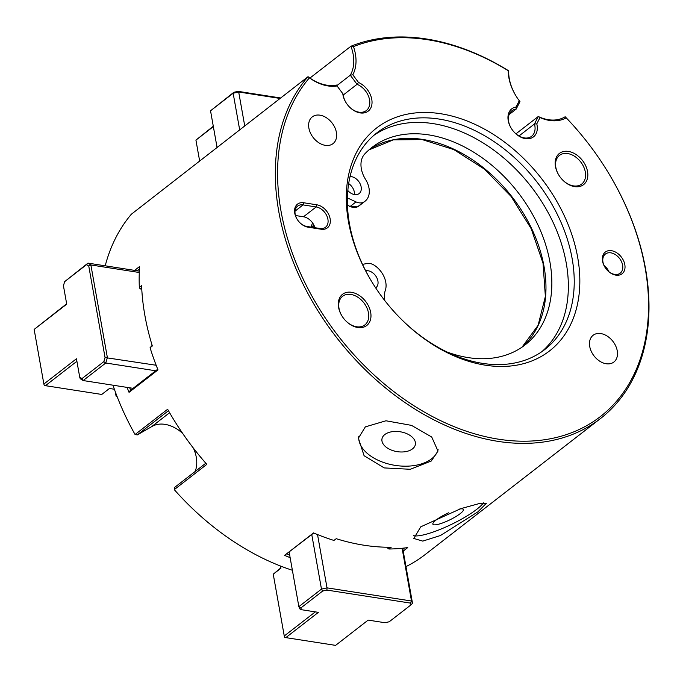 <?xml version="1.0" encoding="UTF-8"?>
<svg xmlns="http://www.w3.org/2000/svg" width="683" height="683" viewBox="0 0 683 683"><rect width="100%" height="100%" fill="white"/><g stroke="black" fill="none" stroke-linecap="round" stroke-linejoin="round"><path stroke-width="1.02" d="M562.135 179.458A18.142 12.772 52.2 0 0 581.703 184.06A18.142 12.772 52.2 0 0 585.322 172.022A18.142 12.772 52.2 0 0 574.616 156.305A18.142 12.772 52.2 0 0 559.471 155.391A18.142 12.772 52.2 0 0 555.851 167.429A18.142 12.772 52.2 0 0 559.061 175.497M587.534 171.527A19.747 13.908 -127.8 0 1 580.448 186.271A19.747 13.908 -127.8 0 1 562.203 179.535A19.747 13.908 -127.8 0 1 559.001 175.403A19.747 13.908 -127.8 0 1 555.45 166.524A19.747 13.908 -127.8 0 1 568.358 151.421A19.747 13.908 -127.8 0 1 587.534 171.527M370.681 312.396A19.747 13.908 -127.8 0 1 363.595 327.148A19.747 13.908 -127.8 0 1 345.35 320.412A19.747 13.908 -127.8 0 1 342.149 316.28A19.747 13.908 -127.8 0 1 338.589 307.401A19.747 13.908 -127.8 0 1 351.497 292.298A19.747 13.908 -127.8 0 1 370.681 312.396M345.274 320.336A18.142 12.772 52.2 0 0 364.85 324.929A18.142 12.772 52.2 0 0 368.47 312.899A18.142 12.772 52.2 0 0 357.764 297.182A18.142 12.772 52.2 0 0 342.61 296.268A18.142 12.772 52.2 0 0 338.999 308.306A18.142 12.772 52.2 0 0 342.209 316.374M134.594 270.391L139.58 266.515A225.723 158.9 52.2 0 0 139.332 287.406L141.594 285.656A225.723 158.9 52.2 0 0 144.89 315.486A225.723 158.9 52.2 0 0 152.335 345.974L150.072 347.724A225.723 158.9 52.2 0 0 157.995 369.887L129.036 392.349A225.723 158.9 -127.8 0 1 127.089 387.398M509.117 114.565L516.169 109.092L519.976 101.639L519.268 100.708A41.919 29.514 -127.8 0 1 516.433 96.627A41.919 29.514 -127.8 0 1 508.246 70.708A224.109 157.764 52.2 0 0 353.47 46.598A41.919 29.514 -127.8 0 1 355.382 53.872A41.919 29.514 -127.8 0 1 352.812 74.78L358.524 82.481A17.732 12.482 -127.8 0 1 371.765 99.342A17.732 12.482 -127.8 0 1 365.405 112.584A17.732 12.482 -127.8 0 1 349.022 106.539A17.732 12.482 -127.8 0 1 346.144 102.834A17.732 12.482 -127.8 0 1 342.951 94.852A17.732 12.482 -127.8 0 1 342.781 93.648L336.395 85.059A40.306 28.379 52.2 0 1 308.042 76.684L309.45 77.836A224.109 157.764 52.2 0 0 281.012 211.107A224.109 157.764 52.2 0 0 498.65 439.212A224.109 157.764 52.2 0 0 645.119 267.821A224.109 157.764 52.2 0 0 604.805 167.045L604.916 167.224A225.723 158.9 -127.8 0 1 645.529 268.726A225.723 158.9 -127.8 0 1 600.528 418.508A225.723 158.9 -127.8 0 1 411.977 407.196A225.723 158.9 -127.8 0 1 278.792 211.602A225.723 158.9 -127.8 0 1 308.042 76.684L131.349 214.231A225.723 158.9 52.2 0 0 105.208 265.815M112.968 385.195A225.723 158.9 52.2 0 0 135.055 434.516L167.634 409.262A225.723 158.9 52.2 0 0 176.453 424.006A225.723 158.9 52.2 0 0 206.829 464.355L174.267 489.634A225.723 158.9 52.2 0 0 292.384 570.271M290.13 557.644A225.723 158.9 -127.8 0 1 284.58 555.373L313.531 532.911A225.723 158.9 52.2 0 0 333.944 540.441L336.207 538.691A225.723 158.9 52.2 0 0 391.18 547.245L388.917 549.004A225.723 158.9 52.2 0 0 407.734 547.578L403.209 551.087M405.975 566.608A225.723 158.9 52.2 0 0 425.005 554.681L600.528 418.508M420.762 526.815L460.905 508.622L478.894 503.661L486.364 503.286L477.921 511.832L440.441 535.523L422.76 541.107L413.821 538.46L420.762 526.815M365.345 426.866L358.404 438.179L364.09 455.732L384.213 467.915L410.321 469.281L431.263 461.025L437.982 451.07L431.733 437.035L411.542 425.389L385.972 420.779L365.345 426.866M518.978 135.977L534.465 123.964L536.787 123.862A17.732 12.482 -127.8 0 1 537.043 125.083A17.732 12.482 -127.8 0 1 530.682 138.325A17.732 12.482 -127.8 0 1 514.299 132.28A17.732 12.482 -127.8 0 1 511.422 128.575A17.732 12.482 -127.8 0 1 508.229 120.601A17.732 12.482 -127.8 0 1 516.049 107.009L516.169 109.092A16.119 11.346 52.2 0 0 511.849 110.808A16.119 11.346 52.2 0 0 508.63 121.506A16.119 11.346 52.2 0 0 511.482 128.669M514.222 132.203A16.119 11.346 52.2 0 0 531.613 136.284A16.119 11.346 52.2 0 0 534.832 125.587A16.119 11.346 52.2 0 0 534.465 123.964L538.272 116.503A40.306 28.379 52.2 0 0 565.174 116.733A225.723 158.9 -127.8 0 1 568.29 120.003L568.435 120.165A224.109 157.764 52.2 0 0 566.216 117.826A41.919 29.514 -127.8 0 1 540.005 117.561L536.787 123.862M309.92 78.067L350.925 46.256A225.723 158.9 -127.8 0 1 508.69 70.827A40.306 28.379 52.2 0 0 516.493 96.721M352.812 74.78L350.285 75.207A40.306 28.379 52.2 0 0 353.162 54.367A40.306 28.379 52.2 0 0 350.925 46.256L353.47 46.598M342.781 93.648L343.156 94.169A16.119 11.346 52.2 0 0 343.361 95.765A16.119 11.346 52.2 0 0 346.204 102.92M348.945 106.463A16.119 11.346 52.2 0 0 366.344 110.544A16.119 11.346 52.2 0 0 369.554 99.838A16.119 11.346 52.2 0 0 357.047 84.316L350.285 75.207L336.83 85.64M343.242 95.022L357.047 84.316L358.524 82.481M604.805 167.045A224.109 157.764 52.2 0 0 568.435 120.165M565.174 116.733L566.216 117.826M358.72 436.659A40.306 23.931 -170.8 0 0 386.126 463.313A40.306 23.931 -170.8 0 0 431.622 458.788A40.306 23.931 -170.8 0 0 438.119 449.679M384.828 434.533A16.93 10.049 9.2 0 1 404.404 432.774A16.93 10.049 9.2 0 1 415.375 444.411A16.93 10.049 9.2 0 1 412.506 448.876A16.93 10.049 9.2 0 1 392.93 450.635A16.93 10.049 9.2 0 1 381.959 438.998A16.93 10.049 9.2 0 1 384.828 434.533M483.444 502.85A40.306 8.239 -25.9 0 1 476.717 509.347A40.306 8.239 -25.9 0 1 441.901 528.685A40.306 8.239 -25.9 0 1 413.608 535.643M448.569 512.813A16.93 3.458 154.1 0 0 436.13 519.985A16.93 3.458 154.1 0 0 432.902 524.228A16.93 3.458 154.1 0 0 443.822 522.495A16.93 3.458 154.1 0 0 460.137 513.693A16.93 3.458 154.1 0 0 463.364 509.45A16.93 3.458 154.1 0 0 459.642 509.023M316.818 204.806A13.703 9.647 -127.8 0 1 330.128 218.756A13.703 9.647 -127.8 0 1 321.164 229.24L308.067 227.2A13.703 9.647 -127.8 0 1 299.453 222.274A13.703 9.647 -127.8 0 1 297.225 219.414A13.703 9.647 -127.8 0 1 303.722 202.766L316.818 204.806L316.169 206.949L303.073 204.909A12.089 8.512 52.2 0 0 297.575 206.129A12.089 8.512 52.2 0 0 297.284 219.499M299.376 222.197A12.089 8.512 52.2 0 0 306.906 226.457L320.011 228.498A12.089 8.512 52.2 0 0 325.501 227.277A12.089 8.512 52.2 0 0 327.908 219.252A12.089 8.512 52.2 0 0 316.169 206.949L303.5 216.776A12.089 8.512 -127.8 0 1 314.923 227.712M624.817 264.654A13.703 9.647 -127.8 0 1 619.899 274.89A13.703 9.647 -127.8 0 1 607.247 270.22A13.703 9.647 -127.8 0 1 605.018 267.352A13.703 9.647 -127.8 0 1 602.551 261.188A13.703 9.647 -127.8 0 1 611.507 250.704A13.703 9.647 -127.8 0 1 624.817 264.654M607.17 270.135A12.089 8.512 52.2 0 0 620.198 273.174A12.089 8.512 52.2 0 0 622.606 265.158A12.089 8.512 52.2 0 0 615.468 254.674A12.089 8.512 52.2 0 0 605.369 254.067A12.089 8.512 52.2 0 0 602.961 262.093A12.089 8.512 52.2 0 0 605.078 267.446M577.673 257.312A141.074 99.317 -127.8 0 1 527.045 362.647A141.074 99.317 -127.8 0 1 396.738 314.556A141.074 99.317 -127.8 0 1 373.84 285.05A141.074 99.317 -127.8 0 1 348.458 221.608A141.074 99.317 -127.8 0 1 440.663 113.719A141.074 99.317 -127.8 0 1 577.673 257.312M396.55 314.359A137.044 96.474 52.2 0 0 544.812 349.491A137.044 96.474 52.2 0 0 572.132 258.558A137.044 96.474 52.2 0 0 491.273 139.802A137.044 96.474 52.2 0 0 376.794 132.937A137.044 96.474 52.2 0 0 349.474 223.879A137.044 96.474 52.2 0 0 373.985 285.281M373.917 135.302A137.044 96.474 -127.8 0 1 519.353 172.825A137.044 96.474 -127.8 0 1 541.593 201.494A137.044 96.474 -127.8 0 1 566.25 263.117A137.044 96.474 -127.8 0 1 541.807 351.694M308.887 128.122A16.93 11.918 52.2 0 0 318.876 142.79A16.93 11.918 52.2 0 0 333.014 143.635A16.93 11.918 52.2 0 0 336.395 132.408A16.93 11.918 52.2 0 0 326.406 117.732A16.93 11.918 52.2 0 0 312.259 116.887A16.93 11.918 52.2 0 0 308.887 128.122M589.736 346.52A16.93 11.918 52.2 0 0 599.725 361.187A16.93 11.918 52.2 0 0 613.872 362.033A16.93 11.918 52.2 0 0 617.244 350.797A16.93 11.918 52.2 0 0 607.255 336.13A16.93 11.918 52.2 0 0 593.117 335.285A16.93 11.918 52.2 0 0 589.736 346.52M541.653 201.587A138.658 97.609 52.2 0 0 519.285 172.748M603.951 265.32A12.089 8.512 -127.8 0 1 608.946 271.757M295.483 215.521L303.5 216.776M402.885 549.243L404.473 548.005M387.773 548.253L388.917 549.004L387.44 547.74L388.072 547.254M135.072 434.525L137.292 434.9L151.891 426.534A32.246 22.701 -127.8 0 1 182.626 433.372M168.462 410.714L137.292 434.9M286.834 553.862A224.109 157.764 52.2 0 0 289.669 555.023M284.58 555.373L313.736 532.996M387.346 547.245L387.44 547.74M129.685 387.799A224.109 157.764 52.2 0 0 130.641 390.224M157.722 369.213L130.257 390.522L129.036 392.349M150.072 347.724L152.164 345.393M141.705 288.081L140.553 288.977L139.332 287.406L139.75 288.294A224.109 157.764 -127.8 0 1 139.733 287.927M139.434 268.897L137.027 270.767M141.731 288.602L141.142 288.516M515.938 133.834L538.272 116.503L540.005 117.561M516.049 107.009L519.268 100.708M508.246 70.708L508.69 70.827M337.069 85.956A41.919 29.514 -127.8 0 1 309.45 77.836M206.829 464.355L205.814 463.219L174.635 487.406L174.267 489.617M205.814 463.219A224.109 157.764 -127.8 0 1 176.564 424.194L176.453 424.006M193.468 448.236A32.246 22.701 -127.8 0 1 195.107 471.526M285.818 637.623L335.592 645.375L368.163 620.104L384.973 622.725L389.208 621.769L411.081 604.805L410.304 603.072L326.909 590.078L322.675 591.034L300.802 607.998L301.579 609.731L318.389 612.352L285.818 637.623L284.58 637.154L284.256 635.984L315.324 611.874M410.304 603.072L411.499 601.014L402.099 548.27M326.909 590.078L327.02 587.858L411.499 601.014L412.506 603.277L402.697 548.21M411.081 604.805L412.506 603.277M322.675 591.034L321.48 589.105L327.02 587.858L317.527 534.558M300.802 607.998L298.864 606.649L321.48 589.105L311.755 534.524M301.579 609.731L299.871 608.912L298.864 606.649L289.14 552.077M280.551 566.036L280.935 568.222L273.243 574.19L284.256 635.984M273.243 574.19L280.867 567.855M312.549 222.88L311.021 227.106M314.086 227.576L313.523 224.408L312.464 227.328M280.013 98.437L238.691 92L233.151 93.247L210.535 110.791L233.834 92.299L238.068 91.351L238.691 92L244.719 125.817M239.656 129.744L233.151 93.247L233.834 92.299M210.535 110.791L217.04 147.289M213.352 126.603L195.927 140.126L199.615 160.812M195.927 140.126L213.284 126.235M238.068 91.351L280.602 97.976M76.897 361.273L45.445 385.682L44.207 385.212L43.874 384.034L76.445 358.771L79.732 377.212L81.951 378.621L103.825 361.657L105.062 357.559L88.764 266.063L86.545 264.654L64.68 281.618L63.434 285.716L66.721 304.157L34.15 329.428L66.652 303.79M105.062 357.559L156.159 365.251M88.764 266.063L90.873 264.961L107.385 357.653L105.763 363.006L83.147 380.551L133.083 388.328M155.698 370.784L105.763 363.006L103.825 361.657M81.951 378.621L83.147 380.551L80.244 378.715L79.732 377.212M45.445 385.682L101.758 394.45L109.451 388.482L114.385 389.25M117.194 396.789L116.247 396.43L115.914 395.261L116.443 394.842M86.545 264.654L87.97 263.126L90.873 264.961L139.281 272.5M64.68 281.618L87.97 263.126L139.332 271.125M34.15 329.428L43.874 384.034M115.29 391.76L115.914 395.261M349.363 206.104A1.614 0.674 -65.1 0 0 349.602 206.608A1.614 0.674 -65.1 0 0 350.14 206.462L356.022 201.903A12.089 8.512 52.2 0 0 358.976 202.817A12.089 8.512 52.2 0 0 363.527 202.194L357.653 206.753A1.614 1.135 62.8 0 1 357.525 206.838A1.614 1.135 62.8 0 1 357.346 206.906M365.687 270.81A10.074 7.095 -127.8 0 1 368.128 270.767A10.074 7.095 -127.8 0 1 376.99 278.126A10.074 7.095 -127.8 0 1 375.906 287.705A10.074 7.095 -127.8 0 1 375.676 287.876M447.092 352.027A124.955 87.962 52.2 0 0 468.265 357.619A124.955 87.962 52.2 0 0 525.022 344.966A124.955 87.962 52.2 0 0 538.52 226.167A124.955 87.962 52.2 0 0 428.591 134.867A124.955 87.962 52.2 0 0 371.834 147.519A124.955 87.962 52.2 0 0 364.79 153.906A24.187 17.024 -127.8 0 0 365.525 179.347A19.747 13.908 -127.8 0 1 365.064 201.212A19.747 13.908 -127.8 0 1 363.527 202.194M350.046 176.538A10.074 7.095 -127.8 0 1 351.361 176.624A10.074 7.095 -127.8 0 1 360.223 183.992A10.074 7.095 -127.8 0 1 359.138 193.571A10.074 7.095 -127.8 0 1 354.562 194.595A10.074 7.095 -127.8 0 1 347.818 190.531M348.671 183.59A10.074 7.095 -127.8 0 1 354.486 194.578M384.828 300.64A24.187 17.024 -127.8 0 1 385.306 290.395A19.747 13.908 -127.8 0 0 374.822 265.602A12.089 8.512 52.2 0 0 366.993 263.51L362.519 264.364M356.022 201.903L347.399 197.908M347.451 205.216L350.14 206.462A12.089 8.512 -127.8 0 0 353.094 207.384A12.089 8.512 -127.8 0 0 357.653 206.753A19.747 13.908 52.2 0 0 359.181 205.779L357.525 206.838L349.602 206.608M295.03 211.141L303.073 204.909L303.722 202.766M320.011 228.498L321.164 229.24M308.067 227.2L306.906 226.457M169.606 412.711L151.583 426.696M522 347.169L538.11 325.313L545.375 296.431L543.019 263.177L531.203 228.728L511.029 196.354L484.384 169.111L453.802 149.577L422.205 139.588L393.357 139.861L368.948 149.893A124.955 87.962 -127.8 0 1 422.709 139.434A124.955 87.962 -127.8 0 1 531.545 228.387A124.955 87.962 -127.8 0 1 522.017 347.16M359.181 205.779L365.064 201.212"/></g></svg>
